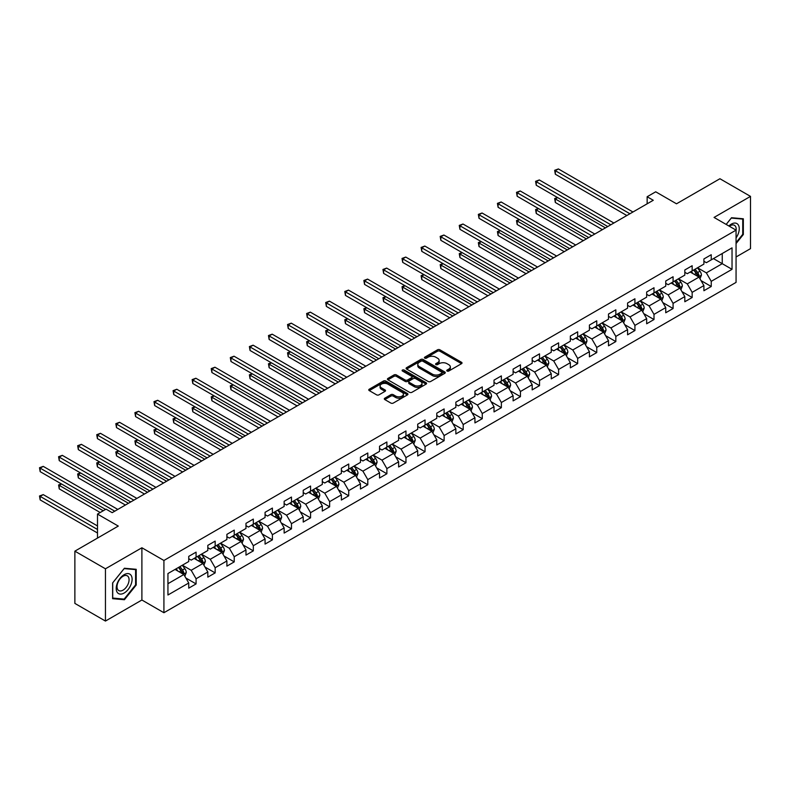 <?xml version="1.0" encoding="UTF-8"?>
<svg xmlns="http://www.w3.org/2000/svg" width="790" height="790" viewBox="0 0 790 790"><rect width="100%" height="100%" fill="white"/><g stroke="black" fill="none" stroke-linecap="round" stroke-linejoin="round"><path stroke-width="1.19" d="M447.091 371.033A1.185 0.681 0 0 0 448.769 371.033L461.528 363.676A1.699 0.978 0 0 0 462.022 362.975A1.699 0.978 0 0 0 461.528 362.284L439.912 349.812A1.699 0.978 0 0 0 437.512 349.812L424.763 357.169A1.185 0.681 0 0 0 424.408 357.663A1.185 0.681 0 0 0 424.763 358.147A1.185 0.681 0 0 0 426.442 358.147L428.091 357.189A5.431 3.14 0 0 1 435.774 357.189L437.571 358.235A5.431 3.14 0 0 1 439.161 360.447A5.431 3.14 0 0 1 437.571 362.669L435.922 363.617A1.185 0.681 0 0 0 435.576 364.101A1.185 0.681 0 0 0 435.922 364.595A1.185 0.681 0 0 0 437.601 364.595L439.26 363.637A5.431 3.14 0 0 1 446.943 363.637L448.74 364.674A5.431 3.14 0 0 1 450.33 366.896A5.431 3.14 0 0 1 448.74 369.108L447.091 370.066A1.185 0.681 0 0 0 446.745 370.55A1.185 0.681 0 0 0 447.091 371.033L447.091 370.066M384.809 398.19A1.699 0.978 0 0 0 384.315 398.881A1.699 0.978 0 0 0 384.809 399.572L390.872 403.078A1.699 0.978 0 0 0 393.272 403.078L407.443 394.901A1.699 0.978 0 0 0 407.936 394.2A1.699 0.978 0 0 0 407.443 393.509L385.836 381.037A1.699 0.978 0 0 0 383.426 381.037L369.266 389.213A1.699 0.978 0 0 0 368.762 389.904A1.699 0.978 0 0 0 369.266 390.596L376.583 394.832A1.699 0.978 0 0 0 378.993 394.832L385.056 391.327A1.699 0.978 0 0 0 385.55 390.635A1.699 0.978 0 0 0 385.056 389.944L381.422 387.841A4.542 2.627 0 0 1 380.089 385.994A4.542 2.627 0 0 1 382.893 383.565A4.542 2.627 0 0 1 387.841 384.138L402.071 392.353A4.542 2.627 0 0 1 403.404 394.2A4.542 2.627 0 0 1 400.599 396.629A4.542 2.627 0 0 1 395.642 396.057L393.272 394.684A1.699 0.978 0 0 0 390.872 394.684L384.809 398.19L384.809 399.572L390.872 396.106L390.872 394.684M736.063 256.977L750.5 248.643L750.5 196.384L719.927 178.738L676.507 203.8L655.71 191.802L647.148 196.74L653.261 200.275L112.18 512.67L106.058 509.135L97.496 514.083L97.496 538.089M105.445 568.8L105.445 621.058L141.894 600.015L141.894 547.766L105.445 568.8L74.872 551.153L118.293 526.081L97.496 514.083M141.894 547.766L163.915 560.475L736.063 230.137L736.063 282.395L163.915 612.724L163.915 560.475M750.5 196.384L714.051 217.428L736.063 230.137M428.21 381.521A1.699 0.978 0 0 0 430.609 381.521L444.78 373.344A1.699 0.978 0 0 0 445.274 372.643A1.699 0.978 0 0 0 444.78 371.952L423.163 359.48A1.699 0.978 0 0 0 420.764 359.48L406.603 367.656A1.699 0.978 0 0 0 406.1 368.347A1.699 0.978 0 0 0 406.603 369.039L428.21 381.521M402.93 371.29A1.185 0.681 0 0 1 404.144 371.458L426.087 384.128L411.946 392.294A1.699 0.978 0 0 1 409.546 392.294L387.93 379.822L393.993 376.346L393.993 374.934L387.93 378.44A1.699 0.978 0 0 0 387.436 379.131A1.699 0.978 0 0 0 387.93 379.822L387.93 378.44M393.993 376.346A1.699 0.978 0 0 1 396.392 376.346L396.392 374.934A1.699 0.978 0 0 0 393.993 374.934M396.392 374.934L405.161 379.99A1.699 0.978 0 0 0 407.561 379.99L411.58 377.669A1.699 0.978 0 0 0 412.084 376.978A1.699 0.978 0 0 0 411.58 376.287L402.456 371.024A1.185 0.681 0 0 1 402.11 370.53A1.185 0.681 0 0 1 402.841 369.898A1.185 0.681 0 0 1 404.144 370.046L426.106 382.735A1.699 0.978 0 0 1 426.61 383.426A1.699 0.978 0 0 1 426.106 384.118L426.106 382.735M105.445 621.058L74.872 603.402L74.872 551.153M185.867 578.023L196.078 583.919L196.078 578.764L207.819 571.98L207.819 577.135L215.156 572.898L215.156 567.743L226.898 560.969L226.898 566.124L234.235 561.888L234.235 556.733L245.976 549.949L245.976 555.103L253.323 550.867L253.323 545.712L265.065 538.938L265.065 544.093L272.402 539.856L272.402 534.702L284.143 527.918L284.143 533.072L291.48 528.836L291.48 523.681L303.222 516.907L303.222 522.062L310.559 517.825L310.559 512.67L322.3 505.886L322.3 511.041L329.637 506.805L329.637 501.65L341.379 494.876L341.379 500.031L348.716 495.794L348.716 490.639L360.457 483.855L360.457 489.01L367.794 484.774L367.794 479.619L379.536 472.845L379.536 477.999L386.883 473.763L386.883 468.608L398.624 461.824L398.624 466.979L405.961 462.743L405.961 457.588L417.703 450.813L417.703 455.968L425.04 451.732L425.04 446.577L436.781 439.793L436.781 444.948L444.118 440.711L444.118 435.557L455.86 428.782L455.86 433.937L463.197 429.701L463.197 424.546L474.938 417.762L474.938 422.917L482.275 418.68L482.275 413.526L494.017 406.751L494.017 411.906L501.364 407.67L501.364 402.505L513.105 395.731L513.105 400.885L520.442 396.649L520.442 391.494L532.183 384.71L532.183 389.875L539.521 385.629L539.521 380.474L551.262 373.7L551.262 378.854L558.599 374.618L558.599 369.463L570.341 362.679L570.341 367.834L577.678 363.598L577.678 358.443L589.419 351.668L589.419 356.823L596.756 352.587L596.756 347.432L608.498 340.648L608.498 345.803L615.835 341.566L615.835 336.412L627.576 329.637L627.576 334.792L634.923 330.556L634.923 325.401L646.664 318.617L646.664 323.772L654.001 319.535L654.001 314.381L665.743 307.606L665.743 312.761L673.08 308.525L673.08 303.37L684.821 296.586L684.821 301.74L692.159 297.504L692.159 292.349L703.9 285.575L703.9 290.73L711.237 286.494L711.237 281.339L732.034 269.331L732.034 247.863L722.248 253.511L722.248 263.682L732.034 269.331M196.078 583.919L188.741 588.155L188.741 583L167.944 594.998L167.944 573.54L188.741 561.532L188.741 556.377L196.078 552.141L196.078 557.296L207.819 550.512L207.819 545.357L215.156 541.12L215.156 546.275L226.898 539.501L226.898 534.346L234.235 530.11L234.235 535.264L245.976 528.48L245.976 523.326L253.323 519.089L253.323 524.244L265.065 517.47L265.065 512.315L272.402 508.079L272.402 513.233L284.143 506.449L284.143 501.295L291.48 497.058L291.48 502.213L303.222 495.439L303.222 490.284L310.559 486.048L310.559 491.202L322.3 484.418L322.3 479.263L329.637 475.027L329.637 480.182L341.379 473.407L341.379 468.253L348.716 464.016L348.716 469.171L360.457 462.387L360.457 457.232L367.794 452.996L367.794 458.151L379.536 451.376L379.536 446.222L386.883 441.985L386.883 447.14L398.624 440.356L398.624 435.201L405.961 430.965L405.961 436.12L417.703 429.345L417.703 424.191L425.04 419.954L425.04 425.109L436.781 418.325L436.781 413.17L444.118 408.934L444.118 414.088L455.86 407.314L455.86 402.159L463.197 397.923L463.197 403.078L474.938 396.294L474.938 391.139L482.275 386.903L482.275 392.057L494.017 385.283L494.017 380.128L501.364 375.892L501.364 381.047L513.105 374.262L513.105 369.108L520.442 364.871L520.442 370.026L532.183 363.252L532.183 358.097L539.521 353.861L539.521 359.016L551.262 352.231L551.262 347.077L558.599 342.84L558.599 347.995L570.341 341.221L570.341 336.066L577.678 331.83L577.678 336.984L589.419 330.2L589.419 325.046L596.756 320.809L596.756 325.964L608.498 319.19L608.498 314.035L615.835 309.799L615.835 314.953L627.576 308.169L627.576 303.014L634.923 298.778L634.923 303.933L646.664 297.159L646.664 292.004L654.001 287.757L654.001 292.912L665.743 286.138L665.743 280.983L673.08 276.747L673.08 281.902L684.821 275.118L684.821 269.963L692.159 265.726L692.159 270.881L703.9 264.107L703.9 258.952L711.237 254.716L711.237 259.871L732.034 247.863M194.123 558.421L202.931 563.507L191.19 570.291L182.381 565.206M188.741 558.708L191.19 560.12L196.078 557.296M191.19 570.291L196.078 578.764M202.931 563.507L207.819 571.98M213.201 547.411L222.01 552.496L210.268 559.271L201.46 554.185M207.819 547.687L210.268 549.099L215.156 546.275M210.268 559.271L215.156 567.743M222.01 552.496L226.898 560.969M232.28 536.39L241.088 541.476L229.347 548.26L220.538 543.174M226.898 536.677L229.347 538.089L234.235 535.264M229.347 548.26L234.235 556.733M241.088 541.476L245.976 549.949M251.358 525.38L260.167 530.465L248.425 537.24L239.617 532.154M245.976 525.656L248.425 527.068L253.323 524.244M248.425 537.24L253.323 545.712M260.167 530.465L265.065 538.938M270.437 514.359L279.245 519.445L267.504 526.229L258.695 521.143M265.065 514.645L267.504 516.058L272.402 513.233M267.504 526.229L272.402 534.702M279.245 519.445L284.143 527.918M289.525 503.349L298.324 508.434L286.582 515.208L277.784 510.123M284.143 503.625L286.582 505.037L291.48 502.213M286.582 515.208L291.48 523.681M298.324 508.434L303.222 516.907M308.604 492.328L317.412 497.414L305.671 504.198L296.862 499.112M303.222 492.614L305.671 494.026L310.559 491.202M305.671 504.198L310.559 512.67M317.412 497.414L322.3 505.886M327.682 481.317L336.491 486.403L324.749 493.177L315.941 488.092M322.3 481.594L324.749 483.006L329.637 480.182M324.749 493.177L329.637 501.65M336.491 486.403L341.379 494.876M346.761 470.297L355.569 475.382L343.828 482.167L335.019 477.081M341.379 470.583L343.828 471.995L348.716 469.171M343.828 482.167L348.716 490.639M355.569 475.382L360.457 483.855M365.839 459.286L374.648 464.372L362.906 471.146L354.098 466.06M360.457 459.563L362.906 460.975L367.794 458.151M362.906 471.146L367.794 479.619M374.648 464.372L379.536 472.845M384.918 448.266L393.726 453.351L381.985 460.135L373.176 455.05M379.536 448.552L381.985 449.964L386.883 447.14M381.985 460.135L386.883 468.608M393.726 453.351L398.624 461.824M404.006 437.255L412.805 442.341L401.063 449.115L392.265 444.029M398.624 437.532L401.063 438.944L405.961 436.12M401.063 449.115L405.961 457.588M412.805 442.341L417.703 450.813M423.084 426.235L431.883 431.32L420.142 438.094L411.343 433.019M417.703 426.521L420.142 427.933L425.04 425.109M420.142 438.094L425.04 446.577M431.883 431.32L436.781 439.793M442.163 415.224L450.972 420.3L439.23 427.084L430.422 421.998M436.781 415.5L439.23 416.913L444.118 414.088M439.23 427.084L444.118 435.557M450.972 420.3L455.86 428.782M461.242 404.204L470.05 409.289L458.309 416.063L449.5 410.988M455.86 404.49L458.309 405.902L463.197 403.078M458.309 416.063L463.197 424.546M470.05 409.289L474.938 417.762M480.32 393.193L489.129 398.269L477.387 405.053L468.579 399.967M474.938 393.469L477.387 394.882L482.275 392.057M477.387 405.053L482.275 413.526M489.129 398.269L494.017 406.751M499.399 382.172L508.207 387.258L496.466 394.032L487.657 388.957M494.017 382.459L496.466 383.871L501.364 381.047M496.466 394.032L501.364 402.505M508.207 387.258L513.105 395.731M518.477 371.162L527.286 376.238L515.544 383.022L506.736 377.936M513.105 371.438L515.544 372.85L520.442 370.026M515.544 383.022L520.442 391.494M527.286 376.238L532.183 384.71M537.565 360.141L546.364 365.227L534.623 372.001L525.824 366.916M532.183 360.428L534.623 361.84L539.521 359.016M534.623 372.001L539.521 380.474M546.364 365.227L551.262 373.7M556.644 349.121L565.452 354.206L553.711 360.99L544.903 355.905M551.262 349.407L553.711 350.819L558.599 347.995M553.711 360.99L558.599 369.463M565.452 354.206L570.341 362.679M575.722 338.11L584.531 343.196L572.789 349.97L563.981 344.884M570.341 338.397L572.789 339.809L577.678 336.984M572.789 349.97L577.678 358.443M584.531 343.196L589.419 351.668M594.801 327.09L603.609 332.175L591.868 338.959L583.06 333.874M589.419 327.376L591.868 328.788L596.756 325.964M591.868 338.959L596.756 347.432M603.609 332.175L608.498 340.648M613.879 316.079L622.688 321.165L610.947 327.939L602.138 322.853M608.498 316.365L610.947 317.778L615.835 314.953M610.947 327.939L615.835 336.412M622.688 321.165L627.576 329.637M632.958 305.059L641.766 310.144L630.025 316.928L621.217 311.843M627.576 305.345L630.025 306.757L634.923 303.933M630.025 316.928L634.923 325.401M641.766 310.144L646.664 318.617M652.046 294.048L660.845 299.134L649.104 305.908L640.305 300.822M646.664 294.324L649.104 295.746L654.001 292.912M649.104 305.908L654.001 314.381M660.845 299.134L665.743 307.606M671.125 283.027L679.933 288.113L668.182 294.897L659.383 289.812M665.743 283.314L668.182 284.726L673.08 281.902M668.182 294.897L673.08 303.37M679.933 288.113L684.821 296.586M690.203 272.017L699.012 277.102L687.27 283.877L678.462 278.791M684.821 272.293L687.27 273.705L692.159 270.881M687.27 283.877L692.159 292.349M699.012 277.102L703.9 285.575M713.439 258.597L722.248 263.682L706.349 272.866L697.54 267.78M703.9 261.283L706.349 262.695L711.237 259.871M706.349 272.866L711.237 281.339M141.894 600.015L163.915 612.724M647.148 196.74L647.148 203.8M167.944 583.701L183.843 574.528L175.044 569.442M183.843 574.528L188.741 583M701.026 280.598L711.237 286.494M681.948 291.609L692.159 297.504M662.869 302.629L673.08 308.525M643.791 313.64L654.001 319.535M624.702 324.66L634.923 330.556M605.624 335.671L615.835 341.566M586.545 346.692L596.756 352.587M567.467 357.702L577.678 363.598M548.388 368.723L558.599 374.618M529.31 379.733L539.521 385.629M510.221 390.754L520.442 396.649M491.143 401.764L501.364 407.67M472.065 412.785L482.275 418.68M452.986 423.796L463.197 429.701M433.907 434.816L444.118 440.711M414.829 445.827L425.04 451.732M395.75 456.847L405.961 462.743M376.662 467.868L386.883 473.763M357.584 478.878L367.794 484.774M338.505 489.899L348.716 495.794M319.427 500.909L329.637 506.805M300.348 511.93L310.559 517.825M281.27 522.94L291.48 528.836M262.181 533.961L272.402 539.856M243.103 544.972L253.323 550.867M224.024 555.992L234.235 561.888M204.946 567.003L215.156 572.898M736.063 243.567L743.341 234.512L743.341 218.781L731.54 217.724L726.158 224.419M112.605 598.672L124.405 599.729L136.206 585.044L136.206 569.304L124.405 568.247L112.605 582.931L112.605 598.672M742.738 234.166L743.341 234.512M135.594 584.689L136.206 585.044M123.161 599.008L124.405 599.729M447.565 371.201L448.74 370.53A5.431 3.14 0 0 0 450.33 368.308L450.33 366.896M439.161 360.447L439.161 361.86A5.431 3.14 0 0 1 437.571 364.081L436.396 364.753M461.528 362.284L461.528 363.676L439.912 351.224A1.699 0.978 0 0 0 437.512 351.224L425.237 358.314M444.75 373.354L423.163 360.892A1.699 0.978 0 0 0 420.764 360.892L406.623 369.058M441.778 373.137A1.185 0.681 0 0 0 442.124 372.643A1.185 0.681 0 0 0 441.778 372.159L422.808 361.208A1.185 0.681 0 0 0 421.129 361.208L419.381 362.215A5.431 3.14 0 0 0 417.791 364.437A5.431 3.14 0 0 0 419.381 366.649L432.347 374.134A5.431 3.14 0 0 0 440.04 374.134L441.778 373.137L441.778 374.549A1.185 0.681 0 0 0 442.124 374.055L442.124 372.643M417.791 364.437L417.791 365.849A5.431 3.14 0 0 0 419.381 368.061L419.381 366.649M441.778 374.549L440.04 375.546A5.431 3.14 0 0 1 432.347 375.546L419.381 368.061M396.392 376.346L405.161 381.402A1.699 0.978 0 0 0 407.561 381.402L411.58 379.082A1.699 0.978 0 0 0 412.084 378.39L412.084 376.978M414.256 385.244A4.542 2.627 0 0 0 419.204 385.816A4.542 2.627 0 0 0 422.008 383.387A4.542 2.627 0 0 0 420.675 381.54L415.668 378.647A1.699 0.978 0 0 0 413.259 378.647L409.24 380.968A1.699 0.978 0 0 0 408.746 381.659A1.699 0.978 0 0 0 409.24 382.35L414.256 385.244L414.256 386.656A4.542 2.627 0 0 0 419.204 387.228A4.542 2.627 0 0 0 422.008 384.799L422.008 383.387M408.746 381.659L408.746 383.071A1.699 0.978 0 0 0 409.24 383.762L409.24 382.35M414.256 386.656L409.24 383.762M403.404 394.2L403.404 395.612A4.542 2.627 0 0 1 400.599 398.041A4.542 2.627 0 0 1 395.642 397.469L393.272 396.106A1.699 0.978 0 0 0 390.872 396.106M380.089 385.994L380.089 387.406A4.542 2.627 0 0 0 381.422 389.253L381.422 387.841M385.026 391.336L381.422 389.253M407.443 393.509L407.443 394.901L385.836 382.449A1.699 0.978 0 0 0 383.426 382.449L369.286 390.615L369.266 389.213M699.98 278.771L701.431 275.108A4.582 2.647 -120 0 0 699.97 271.207L697.442 267.84M693.037 273.656L691.329 271.365M557.661 197.609L555.331 198.952L555.331 202.487L602.385 229.643M693.65 270.022L696.178 273.389A4.582 2.647 60 0 1 697.491 276.154L698.952 275.305A4.582 2.647 -120 0 0 697.639 272.55L695.121 269.173M693.966 269.844L696.77 273.577A2.33 1.353 60 0 1 697.195 274.288L698.952 275.305M555.331 202.487L554.659 198.567L605.446 227.885M554.659 198.567L557.385 197.451M629.907 213.754L555.331 170.709L558.392 168.942L632.958 211.997M626.845 215.522L555.331 174.234L555.331 170.709L554.659 170.314L558.392 168.942M555.331 174.234L554.659 170.314M736.063 237.909A11.248 6.488 120 0 0 738.186 233.939A11.248 6.488 120 0 0 737.485 223.985A11.248 6.488 120 0 0 728.864 225.98M741.978 218.652L742.738 219.097L742.738 234.344L736.063 242.629M726.188 224.439L731.293 218.07L742.738 219.097M736.063 230.739A8.512 4.918 120 0 0 734.443 225.308A8.512 4.918 120 0 0 729.358 226.266M124.158 593.023A11.248 6.488 120 0 0 132.108 579.258A11.248 6.488 120 0 0 124.158 574.666A11.248 6.488 120 0 0 116.209 588.432A11.248 6.488 120 0 0 124.158 593.023M123.043 590.15A8.512 4.918 120 0 0 128.612 582.655A8.512 4.918 120 0 0 127.299 575.831A8.512 4.918 120 0 0 123.043 576.256A8.512 4.918 120 0 0 117.483 583.751A8.512 4.918 120 0 0 118.786 590.574A8.512 4.918 120 0 0 123.043 590.15M112.723 582.823L124.158 568.602L135.594 569.62L135.594 584.867L124.158 599.096L112.723 598.07L112.723 582.823M134.843 569.185L135.594 569.62M680.891 289.792L682.353 286.128A4.582 2.647 -120 0 0 680.891 282.218L678.363 278.85M673.959 284.667L672.25 282.385M538.573 208.629L536.252 209.972L536.252 213.498L583.306 240.664M674.571 281.043L677.099 284.41A4.582 2.647 60 0 1 678.403 287.165L679.874 286.316A4.582 2.647 -120 0 0 678.561 283.561L676.043 280.193M674.887 280.855L677.692 284.598A2.33 1.353 60 0 1 678.116 285.299L679.874 286.316M536.252 213.498L535.581 209.577L586.358 238.896M535.581 209.577L538.306 208.471M661.813 300.802L663.274 297.139A4.582 2.647 -120 0 0 661.803 293.238L659.285 289.871M654.88 295.687L653.162 293.396M519.494 219.64L517.174 220.983L517.174 224.518L564.228 251.674M655.493 292.053L658.011 295.43A4.582 2.647 60 0 1 659.324 298.185L660.795 297.336A4.582 2.647 -120 0 0 659.482 294.581L656.954 291.204M655.809 291.875L658.613 295.608A2.33 1.353 60 0 1 659.038 296.319L660.795 297.336M517.174 224.518L516.502 220.598L567.279 249.917M516.502 220.598L519.227 219.482M610.828 224.775L536.252 181.72L539.313 179.952L613.879 223.007M607.767 226.542L536.252 185.255L536.252 181.72L535.581 181.335L539.313 179.952M536.252 185.255L535.581 181.335M591.74 235.785L517.174 192.74L520.235 190.973L594.801 234.028M588.688 237.553L517.174 196.266L517.174 192.74L516.502 192.345L520.235 190.973M517.174 196.266L516.502 192.345M642.734 311.823L644.186 308.159A4.582 2.647 -120 0 0 642.724 304.249L640.206 300.881M635.802 306.698L634.084 304.417M500.416 230.66L498.095 232.003L498.095 235.529L545.149 262.695M636.414 303.074L638.932 306.441A4.582 2.647 60 0 1 640.246 309.196L641.717 308.347A4.582 2.647 -120 0 0 640.404 305.592L637.876 302.224M636.73 302.886L639.535 306.629A2.33 1.353 60 0 1 639.959 307.34L641.717 308.347M498.095 235.529L497.424 231.608L548.201 260.927M497.424 231.608L500.149 230.502M623.656 322.834L625.107 319.17A4.582 2.647 -120 0 0 623.646 315.269L621.118 311.902M616.723 317.718L615.005 315.427M481.337 241.671L479.017 243.014L479.017 246.549L526.061 273.705M617.336 314.084L619.854 317.462A4.582 2.647 60 0 1 621.167 320.217L622.639 319.367A4.582 2.647 -120 0 0 621.325 316.612L618.797 313.235M617.652 313.906L620.446 317.639A2.33 1.353 60 0 1 620.871 318.35L622.639 319.367M479.017 246.549L478.345 242.629L529.122 271.948M478.345 242.629L481.071 241.513M604.577 333.854L606.029 330.19A4.582 2.647 -120 0 0 604.567 326.28L602.039 322.913M597.645 328.729L595.927 326.448M462.259 252.691L459.938 254.034L459.938 257.56L506.983 284.726M598.247 325.105L600.775 328.472A4.582 2.647 60 0 1 602.089 331.227L603.55 330.378A4.582 2.647 -120 0 0 602.247 327.623L599.719 324.256M598.573 324.917L601.368 328.66A2.33 1.353 60 0 1 601.792 329.371L603.55 330.378M459.938 257.56L459.257 253.639L510.044 282.958M459.257 253.639L461.992 252.533M572.661 246.806L498.095 203.751L501.146 201.983L575.722 245.038M569.61 248.574L498.095 207.286L498.095 203.751L497.424 203.366L501.146 201.983M498.095 207.286L497.424 203.366M553.583 257.826L479.017 214.771L482.068 213.004L556.644 256.059M550.531 259.584L479.017 218.297L479.017 214.771L478.345 214.376L482.068 213.004M479.017 218.297L478.345 214.376M534.504 268.837L459.938 225.782L462.989 224.014L537.565 267.069M531.443 270.605L459.938 229.317L459.938 225.782L459.257 225.397L462.989 224.014M459.938 229.317L459.257 225.397M585.499 344.865L586.95 341.201A4.582 2.647 -120 0 0 585.489 337.3L582.961 333.933M578.566 339.749L576.848 337.458M443.18 263.702L440.85 265.045L440.85 268.58L487.904 295.746M579.169 336.115L581.697 339.493A4.582 2.647 60 0 1 583.01 342.248L584.472 341.399A4.582 2.647 -120 0 0 583.158 338.643L580.64 335.276M579.495 335.938L582.289 339.67A2.33 1.353 60 0 1 582.714 340.381L584.472 341.399M440.85 268.58L440.178 264.66L490.965 293.979M440.178 264.66L442.904 263.544M515.426 279.858L440.85 236.803L443.911 235.035L518.477 278.09M512.364 281.615L440.85 240.328L440.85 236.803L440.178 236.408L443.911 235.035M440.85 240.328L440.178 236.408M566.41 355.885L567.872 352.222A4.582 2.647 -120 0 0 566.41 348.311L563.882 344.944M559.478 350.77L557.77 348.479M424.102 274.723L421.771 276.066L421.771 279.591L468.826 306.757M560.09 347.136L562.618 350.503A4.582 2.647 60 0 1 563.932 353.258L565.393 352.409A4.582 2.647 -120 0 0 564.08 349.654L561.562 346.287M560.406 346.948L563.211 350.691A2.33 1.353 60 0 1 563.635 351.402L565.393 352.409M421.771 279.591L421.1 275.671L471.887 304.989M421.1 275.671L423.825 274.565M496.347 290.868L421.771 247.813L424.832 246.055L499.399 289.101M493.286 292.636L421.771 251.348L421.771 247.813L421.1 247.428L424.832 246.055M421.771 251.348L421.1 247.428M547.332 366.896L548.793 363.232A4.582 2.647 -120 0 0 547.322 359.332L544.804 355.964M540.399 361.781L538.691 359.49M405.013 285.733L402.693 287.076L402.693 290.611L449.747 317.778M541.012 358.147L543.54 361.524A4.582 2.647 60 0 1 544.843 364.279L546.315 363.43A4.582 2.647 -120 0 0 545.001 360.675L542.483 357.307M541.328 357.969L544.132 361.702A2.33 1.353 60 0 1 544.557 362.413L546.315 363.43M402.693 290.611L402.021 286.691L452.798 316.01M402.021 286.691L404.747 285.585M477.269 301.889L402.693 258.834L405.754 257.066L480.32 300.121M474.207 303.646L402.693 262.359L402.693 258.834L402.021 258.439L405.754 257.066M402.693 262.359L402.021 258.439M528.253 377.916L529.705 374.253A4.582 2.647 -120 0 0 528.243 370.342L525.725 366.975M521.321 372.801L519.603 370.51M385.935 296.754L383.614 298.097L383.614 301.622L430.669 328.788M521.933 369.167L524.451 372.534A4.582 2.647 60 0 1 525.765 375.29L527.236 374.45A4.582 2.647 -120 0 0 525.923 371.685L523.395 368.318M522.249 368.979L525.054 372.722A2.33 1.353 60 0 1 525.478 373.433L527.236 374.45M383.614 301.622L382.943 297.702L433.72 327.021M382.943 297.702L385.668 296.596M458.18 312.899L383.614 269.844L386.675 268.087L461.242 311.132M455.129 314.667L383.614 273.38L383.614 269.844L382.943 269.459L386.675 268.087M383.614 273.38L382.943 269.459M509.175 388.927L510.626 385.263A4.582 2.647 -120 0 0 509.165 381.363L506.647 377.995M502.243 383.812L500.524 381.521M366.856 307.764L364.536 309.107L364.536 312.643L411.58 339.809M502.855 380.178L505.373 383.555A4.582 2.647 60 0 1 506.686 386.31L508.158 385.461A4.582 2.647 -120 0 0 506.844 382.706L504.316 379.338M503.171 380L505.975 383.733A2.33 1.353 60 0 1 506.39 384.444L508.158 385.461M364.536 312.643L363.864 308.722L414.641 338.041M363.864 308.722L366.59 307.616M439.102 323.92L364.536 280.865L367.587 279.097L442.163 322.152M436.05 325.678L364.536 284.39L364.536 280.865L363.864 280.48L367.587 279.097M364.536 284.39L363.864 280.48M490.096 399.947L491.548 396.284A4.582 2.647 -120 0 0 490.086 392.383L487.558 389.006M483.164 394.832L481.446 392.541M347.778 318.785L345.457 320.128L345.457 323.653L392.502 350.819M483.766 391.198L486.294 394.566A4.582 2.647 60 0 1 487.608 397.321L489.079 396.481A4.582 2.647 -120 0 0 487.766 393.716L485.238 390.349M484.092 391.01L486.887 394.753A2.33 1.353 60 0 1 487.312 395.464L489.079 396.481M345.457 323.653L344.776 319.733L395.563 349.052M344.776 319.733L347.511 318.627M420.023 334.93L345.457 291.875L348.509 290.118L423.084 333.163M416.962 336.698L345.457 295.411L345.457 291.875L344.776 291.49L348.509 290.118M345.457 295.411L344.776 291.49M471.018 410.958L472.469 407.294A4.582 2.647 -120 0 0 471.008 403.394L468.48 400.026M464.086 405.843L462.367 403.552M328.699 329.795L326.369 331.138L326.369 334.674L373.423 361.84M464.688 402.209L467.216 405.586A4.582 2.647 60 0 1 468.529 408.341L469.991 407.492A4.582 2.647 -120 0 0 468.687 404.737L466.159 401.369M465.014 402.031L467.808 405.764A2.33 1.353 60 0 1 468.233 406.475L469.991 407.492M326.369 334.674L325.697 330.753L376.484 360.072M325.697 330.753L328.433 329.647M400.945 345.951L326.369 302.896L329.43 301.128L404.006 344.183M397.884 347.709L326.369 306.421L326.369 302.896L325.697 302.511L329.43 301.128M326.369 306.421L325.697 302.511M451.939 421.978L453.391 418.315A4.582 2.647 -120 0 0 451.929 414.414L449.401 411.037M444.997 416.863L443.289 414.572M309.621 340.816L307.29 342.159L307.29 345.684L354.345 372.85M445.609 413.229L448.137 416.597A4.582 2.647 60 0 1 449.451 419.352L450.912 418.512A4.582 2.647 -120 0 0 449.599 415.747L447.081 412.38M445.925 413.042L448.73 416.784A2.33 1.353 60 0 1 449.154 417.495L450.912 418.512M307.29 345.684L306.619 341.764L357.406 371.083M306.619 341.764L309.344 340.658M381.866 356.962L307.29 313.906L310.351 312.149L384.918 355.194M378.805 358.729L307.29 317.442L307.29 313.906L306.619 313.521L310.351 312.149M307.29 317.442L306.619 313.521M432.851 432.989L434.312 429.326A4.582 2.647 -120 0 0 432.851 425.425L430.323 422.058M425.919 427.874L424.21 425.583M290.532 351.827L288.212 353.17L288.212 356.705L335.266 383.871M426.531 424.24L429.059 427.617A4.582 2.647 60 0 1 430.362 430.372L431.834 429.523A4.582 2.647 -120 0 0 430.52 426.768L428.002 423.401M426.847 424.062L429.651 427.795A2.33 1.353 60 0 1 430.076 428.506L431.834 429.523M288.212 356.705L287.54 352.784L338.318 382.103M287.54 352.784L290.266 351.678M362.788 367.982L288.212 324.927L291.273 323.159L365.839 366.214M359.726 369.74L288.212 328.452L288.212 324.927L287.54 324.542L291.273 323.159M288.212 328.452L287.54 324.542M413.772 444.01L415.234 440.346A4.582 2.647 -120 0 0 413.763 436.445L411.244 433.068M406.84 438.894L405.122 436.603M271.454 362.847L269.133 364.19L269.133 367.715L316.188 394.882M407.452 435.26L409.971 438.628A4.582 2.647 60 0 1 411.284 441.383L412.755 440.544A4.582 2.647 -120 0 0 411.442 437.779L408.914 434.411M407.768 435.073L410.573 438.815A2.33 1.353 60 0 1 410.998 439.526L412.755 440.544M269.133 367.715L268.462 363.795L319.239 393.114M268.462 363.795L271.187 362.689M343.699 378.993L269.133 335.938L272.195 334.18L346.761 377.225M340.648 380.76L269.133 339.473L269.133 335.938L268.462 335.553L272.195 334.18M269.133 339.473L268.462 335.553M394.694 455.03L396.146 451.357A4.582 2.647 -120 0 0 394.684 447.456L392.166 444.089M387.762 449.905L386.043 447.614M252.375 373.858L250.055 375.201L250.055 378.736L297.109 405.902M388.374 446.281L390.892 449.648A4.582 2.647 60 0 1 392.205 452.403L393.677 451.554A4.582 2.647 -120 0 0 392.363 448.799L389.835 445.432M388.69 446.093L391.494 449.826A2.33 1.353 60 0 1 391.919 450.537L393.677 451.554M250.055 378.736L249.383 374.816L300.161 404.134M249.383 374.816L252.109 373.709M324.621 390.013L250.055 346.958L253.106 345.191L327.682 388.246M321.57 391.781L250.055 350.484L250.055 346.958L249.383 346.573L253.106 345.191M250.055 350.484L249.383 346.573M375.615 466.041L377.067 462.377A4.582 2.647 -120 0 0 375.606 458.476L373.078 455.099M368.683 460.925L366.965 458.635M233.297 384.878L230.976 386.221L230.976 389.747L278.021 416.913M369.295 457.291L371.813 460.659A4.582 2.647 60 0 1 373.127 463.414L374.598 462.575A4.582 2.647 -120 0 0 373.285 459.81L370.757 456.442M369.611 457.104L372.406 460.847A2.33 1.353 60 0 1 372.831 461.558L374.598 462.575M230.976 389.747L230.305 385.826L281.082 415.145M230.305 385.826L233.03 384.72M305.542 401.024L230.976 357.969L234.028 356.211L308.604 399.266M302.491 402.791L230.976 361.504L230.976 357.969L230.305 357.584L234.028 356.211M230.976 361.504L230.305 357.584M356.537 477.061L357.988 473.388A4.582 2.647 -120 0 0 356.527 469.487L353.999 466.12M349.605 471.936L347.886 469.645M214.218 395.889L211.898 397.232L211.898 400.767L258.942 427.933M350.207 468.312L352.735 471.679A4.582 2.647 60 0 1 354.048 474.435L355.51 473.585A4.582 2.647 -120 0 0 354.206 470.83L351.678 467.463M350.533 468.124L353.328 471.857A2.33 1.353 60 0 1 353.752 472.568L355.51 473.585M211.898 400.767L211.216 396.847L262.004 426.166M211.216 396.847L213.952 395.741M286.464 412.044L211.898 368.989L214.949 367.222L289.525 410.277M283.403 413.812L211.898 372.525L211.898 368.989L211.216 368.604L214.949 367.222M211.898 372.525L211.216 368.604M337.458 488.072L338.91 484.408A4.582 2.647 -120 0 0 337.449 480.508L334.921 477.13M330.526 482.957L328.808 480.666M195.14 406.909L192.809 408.252L192.809 411.778L239.864 438.944M331.129 479.323L333.656 482.69A4.582 2.647 60 0 1 334.97 485.455L336.431 484.606A4.582 2.647 -120 0 0 335.118 481.851L332.6 478.473M331.454 479.135L334.249 482.878A2.33 1.353 60 0 1 334.674 483.589L336.431 484.606M192.809 411.778L192.138 407.867L242.925 437.176M192.138 407.867L194.863 406.751M267.385 423.055L192.809 380.01L195.871 378.242L270.437 421.297M264.324 424.822L192.809 383.535L192.809 380.01L192.138 379.615L195.871 378.242M192.809 383.535L192.138 379.615M318.37 499.092L319.832 495.419A4.582 2.647 -120 0 0 318.37 491.518L315.842 488.151M311.438 493.967L309.729 491.676M176.061 417.92L173.731 419.263L173.731 422.798L220.785 449.964M312.05 490.343L314.578 493.711A4.582 2.647 60 0 1 315.891 496.466L317.353 495.616A4.582 2.647 -120 0 0 316.04 492.861L313.521 489.494M312.366 490.156L315.171 493.898A2.33 1.353 60 0 1 315.595 494.599L317.353 495.616M173.731 422.798L173.059 418.878L223.847 448.197M173.059 418.878L175.785 417.772M248.307 434.075L173.731 391.02L176.792 389.253L251.358 432.308M245.246 435.843L173.731 394.556L173.731 391.02L173.059 390.635L176.792 389.253M173.731 394.556L173.059 390.635M299.291 510.103L300.753 506.439A4.582 2.647 -120 0 0 299.282 502.539L296.764 499.162M292.359 504.988L290.651 502.697M156.973 428.94L154.652 430.283L154.652 433.809L201.707 460.975M292.971 501.354L295.5 504.721A4.582 2.647 60 0 1 296.803 507.486L298.274 506.637A4.582 2.647 -120 0 0 296.961 503.882L294.443 500.505M293.288 501.166L296.092 504.909A2.33 1.353 60 0 1 296.517 505.62L298.274 506.637M154.652 433.809L153.981 429.898L204.758 459.217M153.981 429.898L156.706 428.782M229.228 445.086L154.652 402.041L157.714 400.273L232.28 443.328M226.167 446.854L154.652 405.566L154.652 402.041L153.981 401.646L157.714 400.273M154.652 405.566L153.981 401.646M280.213 521.124L281.665 517.45A4.582 2.647 -120 0 0 280.203 513.549L277.685 510.182M273.281 515.998L271.562 513.717M137.894 439.961L135.574 441.294L135.574 444.829L182.628 471.995M273.893 512.374L276.411 515.742A4.582 2.647 60 0 1 277.725 518.497L279.196 517.648A4.582 2.647 -120 0 0 277.882 514.892L275.354 511.525M274.209 512.187L277.014 515.929A2.33 1.353 60 0 1 277.438 516.63L279.196 517.648M135.574 444.829L134.902 440.909L185.68 470.228M134.902 440.909L137.628 439.803M210.14 456.107L135.574 413.051L138.635 411.284L213.201 454.339M207.089 457.874L135.574 416.587L135.574 413.051L134.902 412.666L138.635 411.284M135.574 416.587L134.902 412.666M261.135 532.134L262.586 528.471A4.582 2.647 -120 0 0 261.125 524.57L258.606 521.193M254.202 527.019L252.484 524.728M118.816 450.972L116.495 452.315L116.495 455.84L163.54 483.006M254.815 523.385L257.333 526.752A4.582 2.647 60 0 1 258.646 529.517L260.117 528.668A4.582 2.647 -120 0 0 258.804 525.913L256.276 522.536M255.131 523.197L257.935 526.94A2.33 1.353 60 0 1 258.35 527.651L260.117 528.668M116.495 455.84L115.824 451.929L166.601 481.248M115.824 451.929L118.549 450.813M191.061 467.117L116.495 424.072L119.547 422.304L194.123 465.359M188.01 468.885L116.495 427.597L116.495 424.072L115.824 423.677L119.547 422.304M116.495 427.597L115.824 423.677M242.056 543.155L243.508 539.491A4.582 2.647 -120 0 0 242.046 535.581L239.518 532.213M235.124 538.03L233.406 535.748M99.738 461.992L97.417 463.325L97.417 466.86L144.461 494.026M235.726 534.405L238.254 537.773A4.582 2.647 60 0 1 239.567 540.528L241.039 539.679A4.582 2.647 -120 0 0 239.726 536.924L237.197 533.556M236.052 534.218L238.847 537.96A2.33 1.353 60 0 1 239.271 538.662L241.039 539.679M97.417 466.86L96.736 462.94L147.523 492.259M96.736 462.94L99.471 461.834M171.983 478.138L97.417 435.083L100.468 433.315L175.044 476.37M168.922 479.905L97.417 438.618L97.417 435.083L96.736 434.697L100.468 433.315M97.417 438.618L96.736 434.697M222.978 554.165L224.429 550.502A4.582 2.647 -120 0 0 222.968 546.601L220.44 543.234M216.045 549.05L214.327 546.759M80.659 473.003L78.328 474.346L78.328 477.881L125.383 505.037M216.648 545.416L219.176 548.783A4.582 2.647 60 0 1 220.489 551.548L221.951 550.699A4.582 2.647 -120 0 0 220.647 547.944L218.119 544.567M216.974 545.238L219.768 548.971A2.33 1.353 60 0 1 220.193 549.682L221.951 550.699M78.328 477.881L77.657 473.961L128.444 503.279M77.657 473.961L80.392 472.845M152.905 489.148L78.328 446.103L81.39 444.336L155.966 487.391M149.843 490.916L78.328 449.629L78.328 446.103L77.657 445.708L81.39 444.336M78.328 449.629L77.657 445.708M203.889 565.186L205.351 561.522A4.582 2.647 -120 0 0 203.889 557.612L201.361 554.244M196.957 560.061L195.249 557.78M61.581 484.023L59.25 485.356L59.25 488.892L100.192 512.522M197.569 556.437L200.097 559.804A4.582 2.647 60 0 1 201.411 562.559L202.872 561.71A4.582 2.647 -120 0 0 201.559 558.955L199.041 555.587M197.885 556.249L200.69 559.992A2.33 1.353 60 0 1 201.114 560.693L202.872 561.71M59.25 488.892L58.579 484.971L103.243 510.765M58.579 484.971L61.304 483.865M133.826 500.169L59.25 457.114L62.311 455.346L136.877 498.401M130.765 501.936L59.25 460.649L59.25 457.114L58.579 456.729L62.311 455.346M59.25 460.649L58.579 456.729M184.811 576.196L186.272 572.533A4.582 2.647 -120 0 0 184.811 568.632L182.283 565.265M177.878 571.081L176.17 568.79M97.496 525.942L43.233 494.609L40.172 496.377L40.172 499.912L97.496 533.003M178.491 567.447L181.019 570.814A4.582 2.647 60 0 1 182.322 573.58L183.794 572.73A4.582 2.647 -120 0 0 182.48 569.975L179.962 566.598M178.807 567.269L181.611 571.002A2.33 1.353 60 0 1 182.036 571.713L183.794 572.73M40.172 499.912L39.5 495.992L97.496 529.478M39.5 495.992L43.233 494.609M114.748 511.179L40.172 468.134L43.233 466.367L117.799 509.422M105.574 509.422L40.172 471.66L40.172 468.134L39.5 467.739L43.233 466.367M40.172 471.66L39.5 467.739M448.74 370.53L448.74 369.108M435.922 364.595L435.922 363.617M437.571 364.081L437.571 362.669M424.763 358.147L424.763 357.169M437.512 351.224L437.512 349.812M439.912 351.224L439.912 349.812M406.603 369.039L406.603 367.656M420.764 360.892L420.764 359.48M423.163 360.892L423.163 359.48M444.78 373.344L444.78 371.952M432.347 375.546L432.347 374.134M440.04 375.546L440.04 374.134M405.161 381.402L405.161 379.99M407.561 381.402L407.561 379.99M411.58 379.082L411.58 377.669M404.144 371.458L404.144 370.046M393.272 396.106L393.272 394.684M395.642 397.469L395.642 396.057M385.056 391.327L385.056 389.944M383.426 382.449L383.426 381.037M385.836 382.449L385.836 381.037M698.558 276.836L701.402 275.197M697.639 272.55L699.97 271.207M694.38 274.426L696.178 273.389M679.479 287.856L682.323 286.217M678.561 283.561L680.891 282.218M675.302 285.447L677.099 284.41M660.4 298.867L663.235 297.228M659.482 294.581L661.803 293.238M656.223 296.457L658.011 295.43M641.312 309.887L644.156 308.248M640.404 305.592L642.724 304.249M637.145 307.478L638.932 306.441M622.234 320.898L625.078 319.259M621.325 316.612L623.646 315.269M618.066 318.488L619.854 317.462M603.155 331.918L605.999 330.279M602.247 327.623L604.567 326.28M598.978 329.509L600.775 328.472M584.077 342.929L586.921 341.29M583.158 338.643L585.489 337.3M579.899 340.52L581.697 339.493M564.998 353.95L567.842 352.31M564.08 349.654L566.41 348.311M560.821 351.54L562.618 350.503M545.92 364.96L548.764 363.321M545.001 360.675L547.322 359.332M541.743 362.551L543.54 361.524M526.831 375.981L529.675 374.341M525.923 371.685L528.243 370.342M522.664 373.571L524.451 372.534M507.753 386.991L510.597 385.352M506.844 382.706L509.165 381.363M503.586 384.582L505.373 383.555M488.674 398.012L491.518 396.373M487.766 393.716L490.086 392.383M484.507 395.602L486.294 394.566M469.596 409.032L472.44 407.383M468.687 404.737L471.008 403.394M465.419 406.623L467.216 405.586M450.517 420.043L453.361 418.404M449.599 415.747L451.929 414.414M446.34 417.634L448.137 416.597M431.439 431.063L434.283 429.414M430.52 426.768L432.851 425.425M427.262 428.654L429.059 427.617M412.36 442.074L415.194 440.435M411.442 437.779L413.763 436.445M408.183 439.665L409.971 438.628M393.272 453.095L396.116 451.446M392.363 448.799L394.684 447.456M389.105 450.685L390.892 449.648M374.193 464.105L377.037 462.466M373.285 459.81L375.606 458.476M370.026 461.696L371.813 460.659M355.115 475.126L357.959 473.477M354.206 470.83L356.527 469.487M350.938 472.716L352.735 471.679M336.036 486.136L338.88 484.497M335.118 481.851L337.449 480.508M331.859 483.727L333.656 482.69M316.958 497.157L319.802 495.508M316.04 492.861L318.37 491.518M312.781 494.747L314.578 493.711M297.879 508.168L300.723 506.528M296.961 503.882L299.282 502.539M293.702 505.758L295.5 504.721M278.791 519.188L281.635 517.539M277.882 514.892L280.203 513.549M274.624 516.779L276.411 515.742M259.713 530.199L262.557 528.559M258.804 525.913L261.125 524.57M255.545 527.789L257.333 526.752M240.634 541.219L243.478 539.57M239.726 536.924L242.046 535.581M236.467 538.81L238.254 537.773M221.556 552.23L224.4 550.591M220.647 547.944L222.968 546.601M217.378 549.82L219.176 548.783M202.477 563.25L205.321 561.611M201.559 558.955L203.889 557.612M198.3 560.841L200.097 559.804M183.399 574.261L186.243 572.622M182.48 569.975L184.811 568.632M179.221 571.851L181.019 570.814"/></g></svg>
